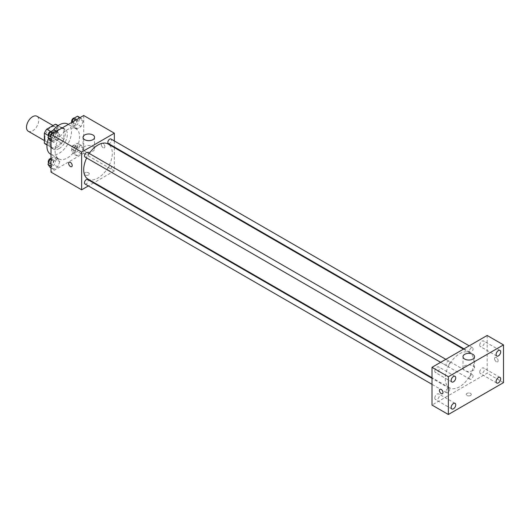 <?xml version="1.0" encoding="UTF-8"?>
<svg xmlns="http://www.w3.org/2000/svg" width="530" height="530" viewBox="0 0 530 530"><rect width="100%" height="100%" fill="white"/><g stroke="black" fill="none" stroke-linecap="round" stroke-linejoin="round"><path stroke-width="0.4" stroke-dasharray="2.65 1.99" d="M28.295 131.268A8.665 5.002 120 0 0 36.961 126.266A8.665 5.002 120 0 0 36.961 116.262M44.884 137.919A8.665 5.002 120 0 0 46.68 141.888A8.665 5.002 120 0 0 55.345 136.879A8.665 5.002 120 0 0 55.345 126.875A8.665 5.002 120 0 0 48.667 129.194A8.665 5.002 120 0 0 44.884 137.919M57.651 125.584L57.651 135.514A11.183 6.459 120 0 1 55.312 139.562L61.44 143.1A11.183 6.459 120 0 0 63.779 139.052L63.779 129.121L57.651 125.584A11.183 6.459 120 0 0 56.604 124.689M55.312 139.562L46.713 144.531A11.183 6.459 120 0 1 45.421 144.067M61.44 143.1L52.841 148.069L46.713 144.531M46.991 144.69L50.502 146.717L50.502 136.786L48.316 135.521M50.502 146.717A11.183 6.459 120 0 0 51.549 147.605A11.183 6.459 120 0 0 52.841 148.069M63.779 129.121A11.183 6.459 120 0 0 62.739 128.233A11.183 6.459 120 0 0 61.44 127.77L57.929 125.743M50.502 136.786A11.183 6.459 120 0 1 52.841 132.732L61.44 127.77M57.141 147.353A11.554 6.671 -60 0 1 51.364 147.923A11.554 6.671 -60 0 1 51.364 134.58A11.554 6.671 -60 0 1 62.918 127.909A11.554 6.671 -60 0 1 64.693 137.171A11.554 6.671 -60 0 1 57.141 147.353M59.188 148.532A11.554 6.671 120 0 0 66.734 138.35A11.554 6.671 120 0 0 64.965 129.088A11.554 6.671 120 0 0 56.061 132.189A11.554 6.671 120 0 0 51.012 143.816A11.554 6.671 120 0 0 53.404 149.102A11.554 6.671 120 0 0 59.188 148.532M52.841 132.732L50.655 131.473M63.779 139.052L57.651 135.514M50.516 154.111A17.331 10.01 120 0 0 67.853 144.1A17.331 10.01 120 0 0 67.853 124.086M53.139 130.274A17.331 10.01 120 0 0 48.548 138.211M55.1 150.891A17.331 10.01 120 0 0 58.691 158.828A17.331 10.01 120 0 0 76.022 148.817A17.331 10.01 120 0 0 76.022 128.803A17.331 10.01 120 0 0 62.666 133.447A17.331 10.01 120 0 0 55.1 150.891M83.17 148.181L81.103 153.495L76.976 155.88L74.915 152.945L76.976 147.625L81.103 145.24L83.17 148.181L81.103 153.495L76.976 155.88L74.915 152.945L76.976 147.625L81.103 145.24L83.17 148.181L79.593 146.114L77.532 151.434L73.405 153.819L71.338 150.878L73.405 145.564L77.532 143.179L79.593 146.114M83.17 121.191L81.103 126.511L76.976 128.896L74.915 125.961L76.976 120.641L81.103 118.256L83.17 121.191L81.103 126.511L76.976 128.896L74.915 125.961L76.976 120.641L81.103 118.256L83.17 121.191L79.593 119.131L77.532 124.451L73.405 126.829L71.338 123.894L71.961 122.284M83.7 115.507L83.7 153.249L51.012 172.124M59.797 161.67L57.737 166.99L53.609 169.375L51.542 166.44L53.609 161.12L57.737 158.735L59.797 161.67L57.737 166.99L53.609 169.375L51.542 166.44L53.609 161.12L57.737 158.735L59.797 161.67L56.226 159.609L54.159 164.929L50.032 167.308M59.797 134.686L57.737 140.006L53.609 142.391L51.542 139.45L53.609 134.13L57.737 131.751L59.797 134.686L57.737 140.006L53.609 142.391L51.542 139.45L53.609 134.13L57.737 131.751L59.797 134.686L56.226 132.619L54.159 137.939L50.032 140.324M114.341 147.592L114.341 170.945L83.7 153.249M114.341 170.945L94.121 182.618M93.572 182.936L88.371 185.937M84.979 174.92A2.531 1.458 0 0 0 87.728 175.238A2.531 1.458 0 0 0 89.292 173.893A2.531 1.458 0 0 0 86.761 172.429A2.531 1.458 0 0 0 84.237 173.893A2.531 1.458 0 0 0 84.979 174.92A2.531 1.458 0 0 0 87.728 175.238A2.531 1.458 0 0 0 89.292 173.886A2.531 1.458 0 0 0 86.761 172.429A2.531 1.458 0 0 0 84.237 173.886A2.531 1.458 0 0 0 84.979 174.92M87.887 179.021A20.226 11.673 120 0 0 108.113 167.341A20.226 11.673 120 0 0 108.113 143.994M89.272 153.468A20.226 11.673 120 0 0 86.668 157.966M114.341 140.953L114.341 146.956M108.385 143.517A2.597 1.504 120 0 0 110.982 142.02A2.597 1.504 120 0 0 110.982 139.012M107.848 169.315A2.597 1.504 120 0 0 108.385 170.508A2.597 1.504 120 0 0 110.982 169.004A2.597 1.504 120 0 0 110.982 166.003A2.597 1.504 120 0 0 108.981 166.698A2.597 1.504 120 0 0 107.848 169.315M85.012 183.996A2.597 1.504 120 0 0 87.616 182.499A2.597 1.504 120 0 0 87.616 179.491M87.616 152.507A2.597 1.504 -60 0 1 88.152 153.7A2.597 1.504 -60 0 1 87.019 156.317A2.597 1.504 -60 0 1 85.012 157.012M101.316 144.551A2.531 1.458 -120 0 0 102.422 147.095A2.531 1.458 -120 0 0 104.37 147.771A2.531 1.458 -120 0 0 104.37 144.856A2.531 1.458 -120 0 0 101.84 143.398A2.531 1.458 -120 0 0 101.316 144.551A2.531 1.458 -120 0 0 102.422 147.095A2.531 1.458 -120 0 0 104.37 147.777A2.531 1.458 -120 0 0 104.37 144.856A2.531 1.458 -120 0 0 101.84 143.398A2.531 1.458 -120 0 0 101.316 144.551M69.158 162.266L69.158 162.266A2.531 1.458 60 0 1 71.106 162.942A2.531 1.458 60 0 1 72.212 165.486A2.531 1.458 60 0 1 71.689 166.645L71.683 166.645M84.721 151.182A5.777 3.339 180 0 1 83.031 148.817A5.777 3.339 180 0 1 88.808 145.485A5.777 3.339 180 0 1 94.585 148.817A5.777 3.339 180 0 1 91.014 151.905A5.777 3.339 180 0 1 84.721 151.182M445.279 378.519A20.226 11.673 120 0 0 449.466 387.775A20.226 11.673 120 0 0 469.693 376.101A20.226 11.673 120 0 0 469.693 352.748A20.226 11.673 120 0 0 454.104 358.167A20.226 11.673 120 0 0 445.279 378.519M449.731 362.454A2.597 1.504 -60 0 1 448.599 365.071A2.597 1.504 -60 0 1 446.591 365.766A2.597 1.504 -60 0 1 446.591 362.765A2.597 1.504 -60 0 1 449.195 361.268A2.597 1.504 -60 0 1 449.731 362.454M469.428 378.069A2.597 1.504 120 0 0 469.964 379.261A2.597 1.504 120 0 0 472.561 377.757A2.597 1.504 120 0 0 472.561 374.756A2.597 1.504 120 0 0 470.56 375.452A2.597 1.504 120 0 0 469.428 378.069M446.055 391.564A2.597 1.504 120 0 0 446.591 392.757A2.597 1.504 120 0 0 449.195 391.253A2.597 1.504 120 0 0 449.195 388.251A2.597 1.504 120 0 0 447.188 388.947A2.597 1.504 120 0 0 446.055 391.564M469.428 351.085A2.597 1.504 120 0 0 469.964 352.278A2.597 1.504 120 0 0 472.561 350.774A2.597 1.504 120 0 0 472.561 347.773A2.597 1.504 120 0 0 470.56 348.468A2.597 1.504 120 0 0 469.428 351.085M487.156 335.47L487.156 373.213L432.003 405.059M479.756 372.106A3.246 1.875 -60 0 1 481.174 368.84A3.246 1.875 -60 0 1 483.671 367.972A3.246 1.875 -60 0 1 483.671 371.722A3.246 1.875 -60 0 1 480.425 373.597A3.246 1.875 -60 0 1 479.756 372.106M434.812 398.057A3.246 1.875 -60 0 1 436.23 394.784A3.246 1.875 -60 0 1 438.734 393.916A3.246 1.875 -60 0 1 438.734 397.666A3.246 1.875 -60 0 1 435.488 399.541A3.246 1.875 -60 0 1 434.812 398.057M434.812 371.066A3.246 1.875 -60 0 1 436.23 367.8A3.246 1.875 -60 0 1 438.734 366.932A3.246 1.875 -60 0 1 438.734 370.682A3.246 1.875 -60 0 1 435.488 372.557A3.246 1.875 -60 0 1 434.812 371.066M479.756 345.123A3.246 1.875 -60 0 1 481.174 341.857A3.246 1.875 -60 0 1 483.671 340.982A3.246 1.875 -60 0 1 483.671 344.732A3.246 1.875 -60 0 1 480.425 346.607A3.246 1.875 -60 0 1 479.756 345.123M503.5 382.647L487.156 373.213M494.563 358.618A2.531 1.458 -120 0 0 495.669 361.162A2.531 1.458 -120 0 0 497.617 361.838A2.531 1.458 -120 0 0 497.617 358.916A2.531 1.458 -120 0 0 495.086 357.458A2.531 1.458 -120 0 0 494.563 358.618A2.531 1.458 -120 0 0 495.663 361.162A2.531 1.458 -120 0 0 497.61 361.838A2.531 1.458 -120 0 0 497.61 358.916A2.531 1.458 -120 0 0 495.086 357.458A2.531 1.458 -120 0 0 494.563 358.618M470.56 395.473A2.531 1.458 0 0 0 471.302 394.439A2.531 1.458 0 0 0 468.772 392.982A2.531 1.458 0 0 0 466.241 394.439A2.531 1.458 0 0 0 467.804 395.791A2.531 1.458 0 0 0 470.56 395.473A2.531 1.458 0 0 0 471.302 394.439A2.531 1.458 0 0 0 468.772 392.982A2.531 1.458 0 0 0 466.241 394.439A2.531 1.458 0 0 0 467.804 395.791A2.531 1.458 0 0 0 470.56 395.473M472.859 370.55A5.777 3.339 180 0 1 466.559 371.272A5.777 3.339 180 0 1 462.995 368.191A5.777 3.339 180 0 1 468.772 364.859A5.777 3.339 180 0 1 474.549 368.191A5.777 3.339 180 0 1 472.859 370.55M439.933 389.305L439.933 389.305A2.531 1.458 60 0 1 441.881 389.981A2.531 1.458 60 0 1 442.981 392.525A2.531 1.458 60 0 1 442.457 393.677L442.457 393.684M54.159 129.684L56.226 132.619M50.257 136.064A2.597 1.504 120 0 0 50.794 137.257A2.597 1.504 120 0 0 53.397 135.753A2.597 1.504 120 0 0 53.397 132.752A2.597 1.504 120 0 0 51.39 133.447A2.597 1.504 120 0 0 50.257 136.064M57.737 140.006L54.159 137.939M53.609 142.391L51.012 140.894M51.542 139.45L51.012 139.145M53.609 134.13L52.523 133.507M57.737 131.751L56.65 131.122M48.541 135.905A2.597 1.504 120 0 0 48.753 136.077A2.597 1.504 120 0 0 51.357 134.574A2.597 1.504 120 0 0 51.357 131.572A2.597 1.504 120 0 0 51.072 131.466M77.532 116.189L79.593 119.131M73.63 122.576A2.597 1.504 120 0 0 74.167 123.762A2.597 1.504 120 0 0 76.764 122.264A2.597 1.504 120 0 0 76.764 119.263A2.597 1.504 120 0 0 74.763 119.959A2.597 1.504 120 0 0 73.63 122.576M81.103 126.511L77.532 124.451M76.976 128.896L73.405 126.829M74.915 125.961L71.338 123.894M76.976 120.641L75.896 120.012M81.103 118.256L80.023 117.633M71.855 122.344A2.597 1.504 120 0 0 72.126 122.582A2.597 1.504 120 0 0 74.723 121.085A2.597 1.504 120 0 0 74.723 118.084A2.597 1.504 120 0 0 74.438 117.978M51.012 158.49L54.159 156.668L56.226 159.609M50.257 163.054A2.597 1.504 120 0 0 50.794 164.24A2.597 1.504 120 0 0 53.397 162.743A2.597 1.504 120 0 0 53.397 159.735A2.597 1.504 120 0 0 51.39 160.438A2.597 1.504 120 0 0 50.257 163.054M57.737 166.99L54.159 164.929M53.609 169.375L51.012 167.877M51.542 166.44L51.012 166.129M53.609 161.12L51.012 159.623M57.737 158.735L54.159 156.668M48.541 162.895A2.597 1.504 120 0 0 48.753 163.061A2.597 1.504 120 0 0 51.357 161.564A2.597 1.504 120 0 0 51.357 158.556A2.597 1.504 120 0 0 51.012 158.444M73.63 149.559A2.597 1.504 120 0 0 74.167 150.752A2.597 1.504 120 0 0 76.764 149.248A2.597 1.504 120 0 0 76.764 146.247A2.597 1.504 120 0 0 74.763 146.942A2.597 1.504 120 0 0 73.63 149.559M81.103 153.495L77.532 151.434M76.976 155.88L73.405 153.819M74.915 152.945L71.338 150.878M76.976 147.625L73.405 145.564M81.103 145.24L77.532 143.179M71.583 148.38A2.597 1.504 120 0 0 72.126 149.573A2.597 1.504 120 0 0 74.723 148.069A2.597 1.504 120 0 0 74.723 145.068A2.597 1.504 120 0 0 72.723 145.763A2.597 1.504 120 0 0 71.583 148.38M44.374 140.556L46.68 141.888M53.04 125.544L55.345 126.875M64.965 129.088L62.918 127.909M53.404 149.102L51.364 147.923M62.739 128.233L58.154 125.59M51.549 147.605L46.971 144.962M76.022 128.803L68.35 124.371M58.691 158.828L51.012 154.396M94.585 148.817L94.585 137.33M83.031 148.817L83.031 137.33M469.693 352.748L463.458 349.151M449.466 387.775L432.003 377.691M440.635 362.328L446.591 365.766M445.836 359.327L449.195 361.268M472.561 374.756L110.982 166.003M469.964 379.261L108.385 170.508M449.195 388.251L432.003 378.321M446.591 392.757L432.003 384.329M472.561 347.773L469.209 345.832M469.964 352.278L464.008 348.833M500.015 377.406L483.671 367.972M496.769 383.031L480.425 373.597M455.071 403.35L438.734 393.916M451.825 408.975L435.488 399.541M455.071 376.366L438.734 366.932M451.825 381.991L435.488 372.557M500.015 350.423L483.671 340.982M496.769 356.041L480.425 346.607M474.549 368.191L474.549 356.697M462.995 368.191L462.995 356.697M53.397 132.752L51.357 131.572M50.794 137.257L48.753 136.077M76.764 119.263L74.723 118.084M74.167 123.762L72.126 122.582M53.397 159.735L51.357 158.556M50.794 164.24L48.753 163.061M76.764 146.247L74.723 145.068M74.167 150.752L72.126 149.573"/><path stroke-width="0.79" d="M53.04 125.544L36.961 116.262A8.665 5.002 120 0 0 30.283 118.581A8.665 5.002 120 0 0 26.5 127.306A8.665 5.002 120 0 0 28.295 131.268L44.374 140.556M50.655 131.473L46.713 129.194L55.312 124.232A11.183 6.459 120 0 1 56.604 124.689L58.154 125.59M46.991 144.69L44.374 143.179A11.183 6.459 120 0 0 45.421 144.067L46.971 144.962M44.374 143.179L44.374 133.249A11.183 6.459 120 0 1 46.713 129.194M48.316 135.521L44.374 133.249M57.929 125.743L55.312 124.232M48.548 138.211A17.331 10.01 120 0 0 46.931 146.174A17.331 10.01 120 0 0 50.516 154.111L51.012 154.396M68.35 124.371L67.853 124.086A17.331 10.01 120 0 0 53.139 130.274M88.371 185.937L81.653 189.813L51.012 172.124L51.012 134.381L83.7 115.507L114.341 133.202L114.341 140.953M94.121 182.618L93.572 182.936M86.668 157.966A20.226 11.673 120 0 0 83.7 169.759A20.226 11.673 120 0 0 87.887 179.021L432.003 377.691M463.458 349.151L108.113 143.994A20.226 11.673 120 0 0 89.272 153.468M114.341 146.956L114.341 147.592M81.653 189.813L81.653 152.07L114.341 133.202M469.209 345.832L110.982 139.012A2.597 1.504 120 0 0 108.981 139.715A2.597 1.504 120 0 0 107.848 142.332A2.597 1.504 120 0 0 108.385 143.517L464.008 348.833M432.003 378.321L87.616 179.491A2.597 1.504 120 0 0 85.608 180.193A2.597 1.504 120 0 0 84.475 182.804A2.597 1.504 120 0 0 85.012 183.996L432.003 384.329M440.635 362.328L85.012 157.012A2.597 1.504 -60 0 1 85.012 154.011A2.597 1.504 -60 0 1 87.616 152.507L445.836 359.327M81.653 152.07L51.012 134.381M84.721 139.688A5.777 3.339 180 0 1 83.031 137.33A5.777 3.339 180 0 1 88.808 133.991A5.777 3.339 180 0 1 94.585 137.33A5.777 3.339 180 0 1 91.014 140.41A5.777 3.339 180 0 1 84.721 139.688M72.206 165.486A2.531 1.458 60 0 1 71.683 166.645A2.531 1.458 60 0 1 69.158 165.188A2.531 1.458 60 0 1 69.158 162.266A2.531 1.458 60 0 1 71.106 162.942A2.531 1.458 60 0 1 72.206 165.486M71.689 166.645A2.531 1.458 60 0 1 69.158 165.181A2.531 1.458 60 0 1 69.158 162.266M432.003 405.059L432.003 367.317L487.156 335.47L503.5 344.904L503.5 382.647L448.347 414.493L432.003 405.059M448.347 414.493L448.347 376.75L432.003 367.317M442.981 392.525A2.531 1.458 60 0 1 442.457 393.684A2.531 1.458 60 0 1 439.933 392.22A2.531 1.458 60 0 1 439.933 389.305A2.531 1.458 60 0 1 441.881 389.981A2.531 1.458 60 0 1 442.981 392.525M448.347 376.75L503.5 344.904M472.859 359.055A5.777 3.339 180 0 1 466.559 359.784A5.777 3.339 180 0 1 462.995 356.697A5.777 3.339 180 0 1 468.772 353.364A5.777 3.339 180 0 1 474.549 356.697A5.777 3.339 180 0 1 472.859 359.055M498.392 350.582A3.246 1.875 120 0 0 496.1 354.557A3.246 1.875 120 0 0 496.769 356.041A3.246 1.875 120 0 0 500.015 354.173A3.246 1.875 120 0 0 500.015 350.423A3.246 1.875 120 0 0 498.392 350.582M453.448 376.525A3.246 1.875 120 0 0 451.156 380.507A3.246 1.875 120 0 0 451.825 381.991A3.246 1.875 120 0 0 455.071 380.116A3.246 1.875 120 0 0 455.071 376.366A3.246 1.875 120 0 0 453.448 376.525M453.448 403.516A3.246 1.875 120 0 0 451.156 407.49A3.246 1.875 120 0 0 451.825 408.975A3.246 1.875 120 0 0 455.071 407.1A3.246 1.875 120 0 0 455.071 403.35A3.246 1.875 120 0 0 453.448 403.516M498.392 377.565A3.246 1.875 120 0 0 496.1 381.54A3.246 1.875 120 0 0 496.769 383.031A3.246 1.875 120 0 0 500.015 381.156A3.246 1.875 120 0 0 500.015 377.406A3.246 1.875 120 0 0 498.392 377.565M442.457 393.677A2.531 1.458 60 0 1 439.933 392.22A2.531 1.458 60 0 1 439.933 389.305M51.012 140.894L50.032 140.324L47.972 137.389L50.032 132.069L54.159 129.684L56.65 131.122M51.012 139.145L47.972 137.389M52.523 133.507L50.032 132.069M51.072 131.466A2.597 1.504 120 0 0 49.184 132.454A2.597 1.504 120 0 0 48.217 134.885A2.597 1.504 120 0 0 48.541 135.905M71.961 122.284L73.405 118.574L77.532 116.189L80.023 117.633M75.896 120.012L73.405 118.574M74.438 117.978A2.597 1.504 120 0 0 72.557 118.965A2.597 1.504 120 0 0 71.583 121.397A2.597 1.504 120 0 0 71.855 122.344M51.012 167.877L50.032 167.308L47.972 164.373L50.032 159.053L51.012 158.49M51.012 166.129L47.972 164.373M51.012 159.623L50.032 159.053M51.012 158.444A2.597 1.504 120 0 0 49.157 159.477A2.597 1.504 120 0 0 48.217 161.875A2.597 1.504 120 0 0 48.541 162.895"/></g></svg>
